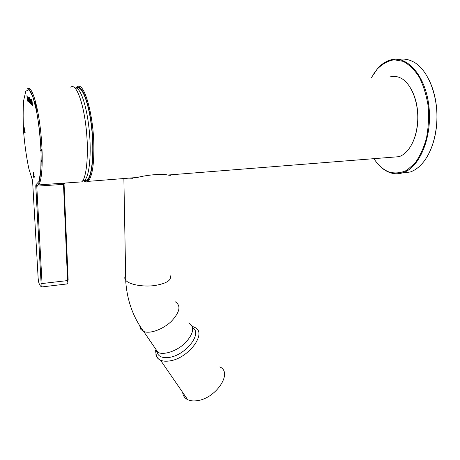 <?xml version="1.0" encoding="UTF-8"?>
<svg xmlns="http://www.w3.org/2000/svg" width="460" height="460" viewBox="0 0 460 460"><rect width="100%" height="100%" fill="white"/><g stroke="black" fill="none" stroke-linecap="round" stroke-linejoin="round"><path stroke-width="0.69" d="M401.798 173.064L410.239 172.005C415.236 170.28 419.808 166.744 423.965 161.391C430.497 152.708 434.625 141.266 436.344 127.075C439.817 98.825 428.352 68.517 412.407 61.381C407.922 59.202 403.42 58.575 398.912 59.489M372.922 74.98L377.556 68.609C381.357 64.302 385.56 61.45 390.178 60.053C406.749 54.682 425.431 75.239 428.887 106.03C432.538 136.752 419.773 167.382 403.184 172.638C398.59 174.19 394.047 174.139 389.557 172.483C384.301 170.476 379.615 166.641 375.498 160.983M371.433 77.556L377.303 69.017C382.415 63.934 388.004 60.852 394.059 59.777L403.178 61.352C409.181 64.549 414.569 69.857 419.342 77.274C423.539 85.738 426.478 95.364 428.162 106.151C429.002 117.208 428.415 127.96 426.409 138.414C423.631 148.246 419.808 156.509 414.943 163.191L406.83 170.286C400.965 173.035 395.088 173.627 389.212 172.069C383.37 169.82 378.269 165.353 373.899 158.671M430.134 150.851C433.326 143.802 435.424 135.838 436.436 126.96C438.138 109.049 435.551 93.11 428.674 79.137M403.23 172.632L408.083 172.201M411.119 89.062C416.547 99.073 418.686 110.814 417.536 124.298C416.777 131.41 415.058 137.678 412.384 143.095M389.861 76.964C393.208 75.963 396.572 76.21 399.941 77.705C411.401 82.403 419.738 104.092 417.404 124.441C416.202 135.016 413.155 143.451 408.261 149.747C405.467 153.22 402.402 155.532 399.073 156.67L392.121 157.222M83.628 180.791C85.134 182.223 86.572 182.424 87.929 181.384L88.366 180.993C92.334 176.232 94.156 163.961 93.828 144.187C93.138 112.838 83.87 81.707 77.475 86.71L76.073 87.975M132.497 178.296L128.892 178.135M83.657 180.78C85.042 181.734 86.348 181.596 87.578 180.366C92.437 175.766 94.524 151.254 91.643 126.569C88.814 101.844 81.88 84.352 76.843 87.446L76.107 87.981M83.68 180.142L85.405 180.711L87.049 180.073C92.046 176.525 94.375 152.369 91.569 127.495C88.82 102.574 81.811 84.818 76.785 88.222M182.677 392.437C183.005 395.732 184.661 398.136 187.634 399.642C189.899 400.729 192.671 401.12 195.937 400.809C215.222 399.619 233.536 372.606 219.799 366.919M30.354 99.4L30.084 101.303L30.59 103.856L30.987 104.109L30.751 99.843L30.222 99.4M29.543 102.488L29.262 97.347L30.015 101.309L29.9 103.166L29.543 102.488L29.917 103.138M28.37 88.935L27.445 88.975C31.24 84.611 37.415 102.81 40.434 129.185C43.504 155.509 42.412 181.286 38.531 184.926L36.863 185.518L35.932 184.736L35.765 186.012L36.777 186.156L36.829 185.53L35.874 185.161L35.788 186.035L41.101 283.394L35.765 186.012M41.078 283.36C41.164 285.855 40.946 286.735 40.422 285.999L39.238 283.808C38.692 282.578 38.324 280.64 38.134 277.989L32.568 180.556M27.387 97.664L27.203 100.855L27.065 95.525L27.887 101.441L27.341 97.612M28.123 97.537L28.629 100.044L28.491 101.936L27.864 99.417L28.123 97.537M29.216 101.787L29.083 102.557L28.566 98.716L28.744 96.916L29.216 101.787M31.435 103.851L30.889 100.671L31.079 98.854L31.435 103.851M31.953 101.499L31.746 104.765L31.619 99.302L32.47 105.386L31.901 101.441M34.126 174.311L33.54 172.816C33.338 174.685 33.499 176.134 34.017 177.163L34.264 176.502L34.109 177.784C33.563 178.52 32.999 172.54 33.453 172.212C33.701 172.04 33.925 172.742 34.126 174.311L34.005 174.311M24.88 129.8L25.191 133.141L24.915 130.445L24.415 129.915L24.437 132.325L24.121 126.914L24.374 129.271L25.001 129.795M78.562 182.102L81.702 181.878C86.762 178.192 89.004 152.697 85.968 126.747C83.001 100.746 75.745 82.846 70.76 87.204M35.707 106.967L35.506 101.545M42.153 152.358L40.923 148.344M36.697 106.381L37.018 113.407M42.05 283.544L41.762 286.936C41.084 287.351 40.865 286.172 41.101 283.394L42.05 283.544L36.777 186.156L64.072 184.322L68.166 280.197L67.539 280.583L42.05 283.544M66.855 283.981L67.539 280.583L63.474 183.649M64.072 184.293L64.849 183.419L64.233 183.114M27.353 100.849L26.91 95.64M27.37 96.91L27.157 97.198M27.864 101.292L27.531 97.658M28.365 101.936L28.135 97.543M28.457 99.923L28.158 98.319L28.031 99.538L28.382 101.154L28.307 98.313M28.531 101.148L28.606 99.918M28.692 98.82L29.083 102.557M28.715 98.71L28.675 98.06M28.589 97.031L28.646 98.06M29.647 99.475L29.963 100.74L29.796 102.384L29.497 101.648L29.497 99.481L29.819 100.746M29.963 100.74L29.802 102.379M29.543 102.735L29.106 97.451M30.36 99.406L30.59 103.856M30.538 100.188L30.762 103.057L30.256 101.424L30.389 100.194L30.762 103.057M31.556 104.552L31.015 100.774M31.038 100.665L31.004 100.004M30.918 98.963L30.975 100.004M31.895 104.759L31.458 99.412M31.93 100.723L31.711 101.016M32.441 105.225L32.102 101.493M33.971 173.213L33.62 172.81M34.086 177.157L34.258 176.496M34.126 177.773L33.718 176.692M33.425 173.546L33.453 172.207M25.035 130.416L24.415 129.915M24.432 129.915L24.397 129.294M87.929 181.384L137.339 177.462C147.85 174.754 162.501 173.615 167.791 175.041C170.005 175.415 171.045 175.421 170.924 175.064M155.204 350.301L158.062 352.498C164.352 355.35 177.232 350.842 185.374 342.832C193.712 333.569 194.867 326.922 188.836 322.874M87.394 151.932C87.475 140.231 86.537 128.518 84.571 116.794M82.616 180.889L84.559 180.268C89.361 176.784 91.672 153.83 89.148 129.473C86.681 105.093 80.074 86.44 75.037 87.986M155.905 354.211C156.308 356.983 157.843 358.978 160.511 360.197C162.754 361.169 165.531 361.445 168.849 361.019C188.393 359.145 208.07 332.269 194.43 327.301L192.217 326.272M156.946 351.906C158.067 356.316 161.926 358.185 168.527 357.5C185.208 355.873 202.975 333.333 192.648 327.75M35.932 184.736L38.962 181.47L40.825 170.131L41.084 152.404C40.376 138.305 38.916 124.746 36.702 111.734L32.924 96.905L29.06 89.746L25.812 91.149L23.701 100.337C22.96 109.739 22.977 120.83 23.753 133.613C24.938 146.516 26.634 158.211 28.853 168.693L32.453 180.193M40.647 179.785L39.543 179.417M39.997 179.67L39.612 179.13M59.691 183.431L59.714 183.914M60.685 183.362L60.708 183.845M63.014 183.684L62.531 183.235M125.591 275.649C124.487 277.173 124.51 278.691 125.672 280.203L125.729 280.272C129.059 284.516 142.468 287.075 154.284 285.602C167.055 283.475 172.27 279.973 169.935 275.114M139.644 325.594L140.84 329.377L143.652 331.464C149.885 334.121 162.932 329.423 171.304 321.396C179.912 312.144 181.234 305.612 175.283 301.789M154.876 347.852L157.073 351.049M403.184 172.638L410.239 172.005M389.212 172.069L389.557 172.483M377.303 69.017L377.556 68.609M167.796 175.041L399.073 156.67M87.578 180.366L88.366 180.993M76.843 87.446L77.475 86.71M87.049 180.073L83.208 179.964M187.634 399.642L160.511 360.197C157.573 359.087 155.957 355.971 155.664 350.853M27.445 88.975C27.14 88.395 27.83 88.694 29.509 89.878L31.734 93.667L34.879 103.368C36.904 112.194 38.571 122.337 39.876 133.802C40.865 145.389 41.279 156.026 41.107 165.727L40.1 177.157L38.531 184.926L81.702 181.878M42.228 163.127L41.187 159.735M41.038 150.357L40.141 150.949M67.447 283.095L67.137 283.941L41.757 286.936M60.668 183.362L60.691 183.845M63.227 183.666L62.681 183.224M64.469 183.58L64.089 184.086M123.872 178.532L125.77 281.83C127.23 300.765 133.187 317.308 143.652 331.464L158.062 352.498"/></g></svg>
